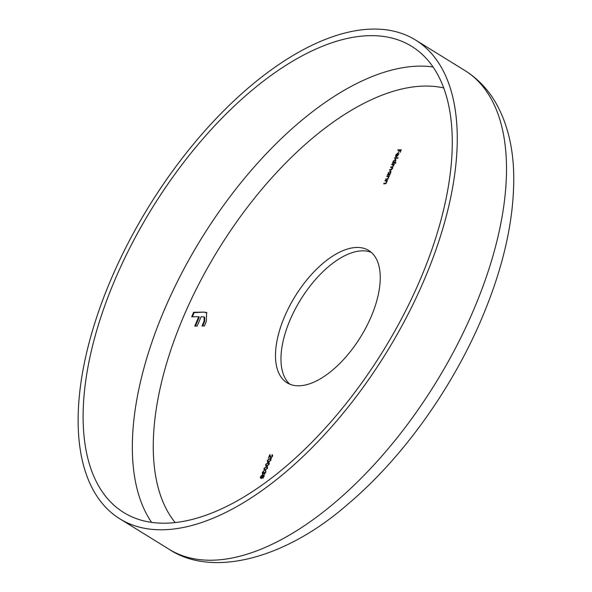 <?xml version="1.0" encoding="UTF-8"?>
<svg xmlns="http://www.w3.org/2000/svg" width="592" height="592" viewBox="0 0 592 592"><rect width="100%" height="100%" fill="white"/><g stroke="black" fill="none" stroke-linecap="round" stroke-linejoin="round"><path stroke-width="0.89" d="M421.275 277.086A273.97 135.746 -58.3 0 0 411.743 46.383A273.97 135.746 -58.3 0 0 114.108 281.77A273.97 135.746 -58.3 0 0 123.639 512.472A273.97 135.746 -58.3 0 0 421.275 277.086M109.964 281.836A281.378 139.416 -58.3 0 0 119.747 518.77A281.378 139.416 -58.3 0 0 425.426 277.019A281.378 139.416 -58.3 0 0 415.636 40.086A281.378 139.416 -58.3 0 0 109.964 281.836M371.458 315.965A77.752 38.524 -58.3 0 0 368.757 250.49A77.752 38.524 -58.3 0 0 284.293 317.29A77.752 38.524 -58.3 0 0 286.994 382.765A77.752 38.524 -58.3 0 0 371.458 315.965M371.347 252.414A77.752 38.524 -58.3 0 0 289.762 320.672A77.752 38.524 -58.3 0 0 289.873 384.223M394.435 158.293L394.627 157.827L398.009 157.775L397.809 158.242L394.435 158.293M395.234 159.714L395.796 159.551L395.249 159.211L395.641 161.202L394.487 162.756L395.922 162.733L395.722 163.2L392.348 163.251L392.962 162.778L393.155 161.224L395.582 159.3M386.768 176.527L386.961 176.061L389.373 176.024L388.737 176.497L388.604 177.94L386.783 179.391L385.555 179.406L385.755 178.939L387.457 178.858L388.345 177.866L388.256 176.579L386.768 176.527M384.911 180.952L385.103 180.479L387.516 180.442L386.879 180.923L386.746 182.366L384.926 183.816L383.697 183.831L383.89 183.365L385.599 183.283L386.487 182.292L386.391 180.997L384.911 180.952M272.586 455.107L272.068 454.782L272.446 456.469L270.803 458.067L269.737 455.729L268.376 458.171L269.871 454.619L270.973 457.594L272.12 456.454L271.869 455.255L272.387 454.871M272.66 455.685L271.869 455.255M268.331 462.167L267.517 462.004L267.362 460.391L269.826 458.615L270.677 458.778L270.825 460.332L268.331 462.167M264.95 470.211L264.136 470.048L263.98 468.435L266.444 466.659L267.295 466.822L267.443 468.376L264.95 470.211M262.759 474.969L262.345 474.71L262.818 475.731L263.84 474.954L264.039 476.479L262.559 477.973L262.182 477.241L260.88 478.262L260.369 477.877L260.591 476.493L262.596 474.769M262.559 477.973L262.182 477.241L263.107 478.314M260.88 478.262L260.369 477.877L260.909 478.218L262.308 476.508L262.138 475.184L260.924 476.493L261.457 478.033M265.741 470.98L265.749 472.409L264.247 473.948L263.825 473.348L262.589 474.244L262.286 472.453L263.995 470.692L262.626 472.453L262.759 473.77L264.136 472.157L264.446 473.482L265.408 472.423L265.653 470.914M264.247 473.948L264.794 474.288M263.137 474.066L262.589 473.733L263.166 474.022M266.637 466.185L265.83 466.022L265.667 464.409L268.132 462.633L268.983 462.796L269.131 464.357L266.637 466.185M390.298 171.443L390.861 171.28L390.313 170.947L390.713 172.931L389.573 174.485L390.017 174.477L389.825 174.951L387.412 174.988L388.026 174.507L388.226 172.953L390.653 171.029M391.697 164.798L391.897 164.324L394.302 164.287L392.503 167.299L392.496 168.69L390.801 170.008L389.499 170.022L392.23 168.616L391.534 167.395L390.602 167.41L390.794 166.944L392.022 166.922L393.332 165.997L392.711 164.783L391.697 164.798M392.718 167.832L391.534 167.395M393.813 165.22L392.711 164.783M397.572 153.52L396.1 154.926L395.7 156.747L395.782 154.986L397.824 153.047L398.446 153.476L398.268 154.963L396.137 156.939L397.809 153.661M397.713 153.602L398.372 153.387L397.824 153.047L398.446 153.476M397.787 150.316L397.979 149.85L401.28 149.798L400.207 152.344L400.74 150.272L399.726 150.287L398.52 152.373L399.393 150.294L397.787 150.316M198.727 316.698L191.704 316.801L193.606 312.273L204.358 312.11L206.623 312.606L206.275 321.582L204.432 325.955L202.02 325.992L204.107 321.019L204.107 316.927L201.147 316.661L197.188 326.066L194.775 326.103L198.727 316.698L199.275 317.031L195.464 326.088M261.427 478.602L260.909 478.218M262.352 475.243L262.789 475.058M262.138 475.184L262.685 475.517M263.196 477.811L262.656 477.47L263.714 476.456L263.632 475.428L262.648 476.486L263.114 477.729M264.239 475.768L263.832 475.546M264.298 475.79L263.632 475.428M265.941 471.713L265.357 471.336M262.648 474.236L262.589 473.726M266.141 467.132L266.992 466.999L266.444 466.659M266.992 466.999L267.51 467.036M264.469 470.174L264.328 469.493M267.362 468.561L266.977 467.251L266.245 467.125L264.306 468.442L264.402 469.552L265.764 470.078M267.628 467.68L266.977 467.251M264.402 469.552L265.149 469.737L267.096 468.398M264.95 469.893L264.506 469.619M267.828 463.107L268.679 462.974L268.132 462.633M268.679 462.974L269.205 463.011M266.156 466.148L266.023 465.475M269.049 464.542L267.939 463.107L266 464.424L266.097 465.534L267.451 466.052M269.323 463.662L267.939 463.107M266.097 465.534L266.837 465.719L268.79 464.38M266.644 465.874L266.2 465.601M269.523 459.089L270.374 458.955L269.826 458.615M270.374 458.955L270.892 458.992M267.85 462.13L267.71 461.449M270.736 460.517L270.359 459.207L269.626 459.081L267.688 460.398L267.784 461.508L269.145 462.034M271.01 459.636L270.359 459.207M267.784 461.508L268.531 461.701L270.477 460.354M268.331 461.849L267.887 461.575M272.438 455.537L272.601 455.144M271.351 458.408L270.063 457.024M270.233 456.04L269.737 455.729M385.599 180.937L385.103 180.479M385.651 180.819L387.368 180.797M384.393 183.823L383.89 183.365M384.437 183.705L386.147 183.624M387.464 176.52L386.961 176.061M387.508 176.394L389.225 176.372M386.25 179.398L385.755 178.939M386.302 179.28L388.004 179.198M388.108 174.973L387.612 174.514M388.16 174.855L388.574 174.847L388.026 174.507M388.574 174.847L388.507 174.411M388.914 174.566L389.869 174.67M390.972 171.865L390.113 171.414L388.515 172.968L388.811 174.499L390.417 172.945L390.113 171.414M392.392 164.783L391.897 164.324M392.444 164.665L394.154 164.643M390.195 170.015L389.699 169.556M390.246 169.897L391.482 169.874M391.29 167.403L390.794 166.944M391.342 167.277L392.585 167.262L392.022 166.922M393.036 163.244L392.54 162.785M393.088 163.126L393.51 163.118L392.962 162.778M393.51 163.118L393.436 162.674M395.774 163.081L394.487 162.756M393.85 162.83L394.79 162.941M395.907 160.129L395.049 159.685L393.443 161.239L393.739 162.77L395.345 161.216L395.049 159.685M395.123 158.286L394.627 157.827M395.175 158.16L397.861 158.123M398.372 153.387L398.993 153.816M396.943 156.658L396.625 156.466L397.957 154.993L397.846 153.565L396.625 156.466M398.394 153.898L397.898 153.594M398.49 154.223L397.846 153.565M398.475 150.309L397.979 149.85M398.527 150.183L401.132 150.146M192.393 316.794L194.154 312.613L193.606 312.273M194.154 312.613L204.358 312.11M204.906 312.443L206.889 312.791M202.716 325.985L204.654 321.36L204.107 321.019M204.654 321.36L204.654 317.268L204.107 316.927M433.048 66.963A273.97 135.746 -58.3 0 0 163.348 312.206A273.97 135.746 -58.3 0 0 151.574 522.329M443.741 87.949A259.163 128.405 -58.3 0 0 182.595 318.844A259.163 128.405 -58.3 0 0 175.128 522.514M464.875 70.522C477.692 78.551 488.023 89.362 495.867 102.964C507.314 123.247 513.264 147.356 513.73 175.284C514.27 218.515 503.925 265.505 482.687 316.254C452.843 387.753 402.434 458.201 348 504.081C285.026 559.396 211.751 577.851 168.986 549.206A281.378 139.416 -58.3 0 0 474.666 307.455A281.378 139.416 -58.3 0 0 464.875 70.522L415.636 40.086M385.57 183.683L385.022 183.35M387.434 179.258L386.887 178.925M391.519 169.86L391.001 169.534M168.986 549.206L119.747 518.77M260.902 477.751L261.449 478.092M264.461 469.597L265.009 469.93M266.156 465.571L266.703 465.911M267.843 461.553L268.391 461.886M397.876 153.58L398.423 153.92"/></g></svg>
